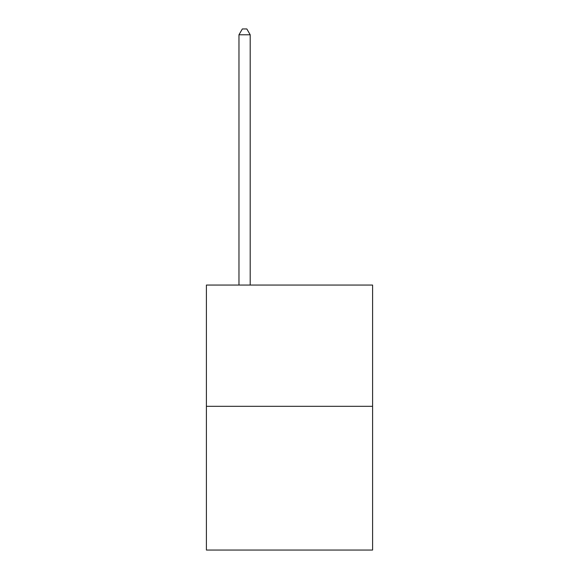 <?xml version="1.0" encoding="UTF-8"?>
<svg xmlns="http://www.w3.org/2000/svg" width="579" height="579" viewBox="0 0 579 579"><rect width="100%" height="100%" fill="white"/><g stroke="black" fill="none" stroke-linecap="round" stroke-linejoin="round"><path stroke-width="0.87" d="M372.594 406.32L372.594 285.056L206.406 285.056L206.406 550.05L372.594 550.05L372.594 406.32L206.406 406.32M250.2 285.056L250.2 34.791L238.968 34.791L238.968 285.056M238.968 34.791L242.34 28.95L246.828 28.95L250.2 34.791"/></g></svg>
